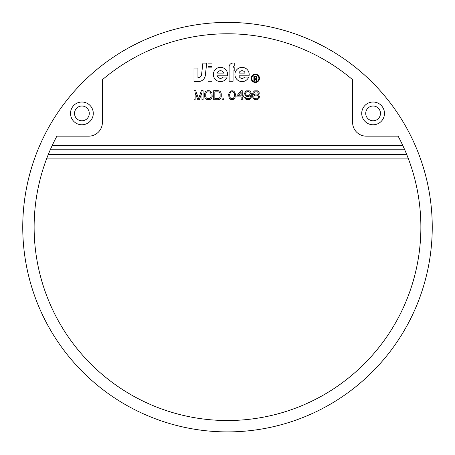 <?xml version="1.0" encoding="UTF-8"?>
<svg xmlns="http://www.w3.org/2000/svg" width="455" height="455" viewBox="0 0 455 455"><rect width="100%" height="100%" fill="white"/><g stroke="black" fill="none" stroke-linecap="round" stroke-linejoin="round"><path stroke-width="0.68" d="M255.596 76.599L254.584 76.599L254.584 78.232L255.596 78.232A0.819 0.819 0 0 0 256.438 77.418A0.819 0.819 0 0 0 255.596 76.599M256.182 80.427L255.033 78.743L254.584 78.743L254.584 80.427L253.896 80.427L253.896 76.059L255.75 76.059A1.376 1.376 0 0 1 255.881 78.766L257.018 80.427L256.182 80.427M217.422 73.084L223.553 73.084A3.168 3.168 0 0 0 217.422 73.084M217.382 75.786A3.168 3.168 0 0 0 223.052 77.043L227.147 77.043A7.126 7.126 0 0 1 215.238 79.306A7.126 7.126 0 0 1 218.525 67.636A7.126 7.126 0 0 1 227.5 75.786L217.382 75.786M197.942 77.566L198.289 77.566A3.299 3.299 0 0 0 201.571 74.637L202.879 63.091L206.718 63.091L205.33 75.302A7.075 7.075 0 0 1 198.3 81.581L193.984 81.581L193.984 68.091L197.942 68.091L197.942 77.566M214.828 98.593L218.235 98.593L219.56 98.013L220.123 96.659L220.123 93.758L219.56 92.405L218.235 91.825L214.828 91.825L214.828 98.593M213.691 99.753L213.691 90.664L218.235 90.664L219.936 91.245L220.692 92.018L221.261 93.758L221.261 96.659L220.692 98.399L219.936 99.173L218.235 99.753L213.691 99.753M258.889 78.294A3.577 3.577 0 0 0 253.526 75.194A3.577 3.577 0 0 0 253.526 81.388A3.577 3.577 0 0 0 258.889 78.294M259.475 78.294A4.163 4.163 0 0 1 253.23 81.894A4.163 4.163 0 0 1 253.23 74.688A4.163 4.163 0 0 1 259.475 78.294M232.994 91.825L232.061 91.631L230.577 92.211L229.65 94.532L229.838 97.046L230.577 98.206L232.061 98.786L233.546 98.206L234.479 95.886L234.291 93.372L232.994 91.825M234.103 91.438L235.036 92.792L235.406 94.339L235.036 97.626L233.176 99.56L230.952 99.56L229.462 98.399L228.905 97.046L228.723 94.339L229.093 92.792L230.952 90.858L233.176 90.858L234.103 91.438M256.665 98.786L258.338 97.626L258.338 96.079L257.405 95.112L254.806 95.112L253.879 96.079L253.879 97.626L254.806 98.593L256.665 98.786M253.697 98.98L252.764 97.239L252.764 93.178L253.139 92.211L254.624 90.858L257.593 90.858L258.52 91.438L259.447 93.178L258.457 93.178L257.405 91.825L254.806 91.825L253.879 92.792L253.697 94.725L255.551 93.952L257.593 94.145L258.52 94.725L259.447 96.466L259.077 98.206L258.52 98.98L256.665 99.753L254.624 99.56L253.697 98.98M241.116 92.211L238.164 95.8L241.116 95.8L241.116 92.211M242.231 99.753L241.116 99.753L241.116 96.909L236.89 96.909L236.89 95.8L241.116 90.664L242.231 90.664L242.231 95.8L243.345 95.8L243.345 96.909L242.231 96.909L242.231 99.753M222.774 98.786L223.724 98.786L223.724 99.753L222.774 99.753L222.774 98.786M208.009 66.402L208.009 63.114L212.019 63.114L212.019 66.402L208.009 66.402M249.795 92.211L248.498 91.631L246.644 91.825L245.711 92.792L245.711 94.339L246.644 95.305L249.238 95.305L250.352 93.758L249.795 92.211M249.425 90.858L250.352 91.438L251.285 93.178L251.285 97.239L250.352 98.98L249.425 99.56L246.456 99.56L245.529 98.98L244.597 97.239L245.592 97.239L246.644 98.593L249.238 98.593L250.17 97.626L250.352 95.692L248.498 96.466L246.456 96.272L244.972 94.919L244.597 93.178L245.529 91.438L246.456 90.858L249.425 90.858M201.389 90.664L203.095 90.664L203.095 99.753L201.957 99.753L201.957 92.598L199.307 99.753L197.794 99.753L195.144 92.598L195.144 99.753L194.012 99.753L194.012 90.664L195.713 90.664L198.551 98.786L201.389 90.664M212.019 67.852L212.019 81.286L208.009 81.286L208.009 67.852L212.019 67.852M211.04 93.758L209.909 92.018L207.634 91.825L206.308 92.405L205.745 93.758L205.745 96.659L206.308 98.013L207.634 98.593L209.152 98.593L210.472 98.013L211.04 96.659L211.04 93.758M211.99 92.792L212.178 96.659L211.609 98.399L210.853 99.173L207.634 99.753L205.933 99.173L205.177 98.399L204.608 96.659L204.608 93.758L205.177 92.018L205.933 91.245L207.634 90.664L210.096 90.858L211.99 92.792M234.194 65.998A1.064 1.064 0 0 0 233.131 67.061L233.131 67.818L234.803 67.818L234.803 70.906L233.051 70.906L233.051 81.28L229.104 81.28L229.104 66.908A3.788 3.788 0 0 1 231.083 63.581A4.715 4.715 0 0 1 233.341 63.006L234.774 63.006L234.774 65.998L234.194 65.998M245.114 73.084A3.168 3.168 0 0 0 238.989 73.084L245.114 73.084M244.614 77.043L248.709 77.043A7.126 7.126 0 0 1 236.799 79.306A7.126 7.126 0 0 1 240.086 67.636A7.126 7.126 0 0 1 249.061 75.786L238.943 75.786A3.168 3.168 0 0 0 244.614 77.043M52.325 145.253L402.675 145.253L404.734 149.803L50.266 149.803L52.166 145.589M46.569 158.903L48.349 154.353L406.651 154.353L408.431 158.903L46.569 158.903M398.125 136.153A193.375 193.375 0 0 1 227.5 420.528A193.375 193.375 0 0 1 56.875 136.153L88.725 136.153A13.65 13.65 0 0 0 102.375 122.503L102.375 79.716A193.375 193.375 0 0 1 352.625 79.716L352.625 122.503A13.65 13.65 0 0 0 366.275 136.153L398.125 136.153M22.75 227.153A204.75 204.75 0 0 0 329.875 404.467A204.75 204.75 0 0 0 329.875 49.834A204.75 204.75 0 0 0 22.75 227.153M74.523 113.403A7.377 7.377 0 0 0 85.585 119.79A7.377 7.377 0 0 0 85.585 107.01A7.377 7.377 0 0 0 74.523 113.403M70.525 113.403A11.375 11.375 0 0 1 87.587 103.547A11.375 11.375 0 0 1 87.587 123.254A11.375 11.375 0 0 1 70.525 113.403M365.723 113.403A7.377 7.377 0 0 0 376.786 119.79A7.377 7.377 0 0 0 376.786 107.01A7.377 7.377 0 0 0 365.723 113.403M361.725 113.403A11.375 11.375 0 0 1 378.787 103.547A11.375 11.375 0 0 1 378.787 123.254A11.375 11.375 0 0 1 361.725 113.403"/></g></svg>
